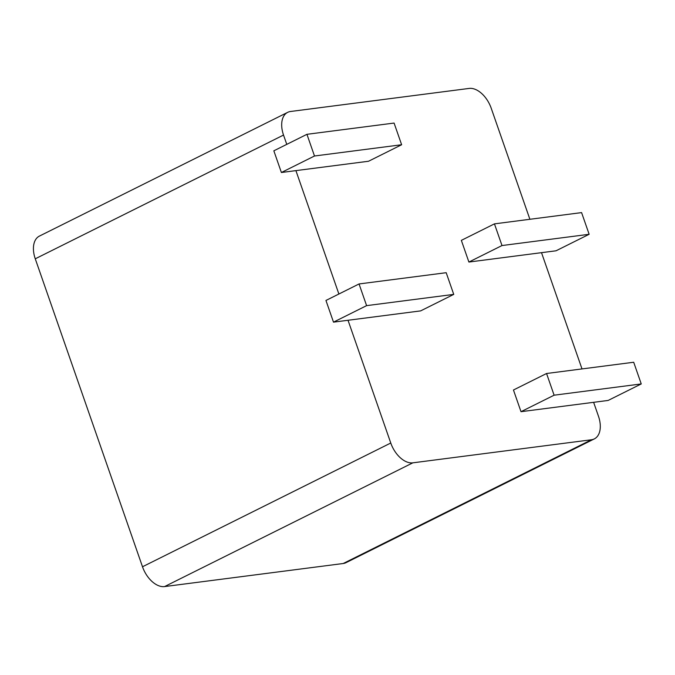 <?xml version="1.0" encoding="UTF-8"?>
<svg xmlns="http://www.w3.org/2000/svg" width="675" height="675" viewBox="0 0 675 675"><rect width="100%" height="100%" fill="white"/><g stroke="black" fill="none" stroke-linecap="round" stroke-linejoin="round"><path stroke-width="1.01" d="M142.501 566.764L390.766 443.019A23.279 14.141 63.5 0 0 412.847 462.831L591.486 439.754A23.279 14.141 63.5 0 0 594.321 438.902L346.056 562.646A23.279 14.141 -116.5 0 1 343.221 563.507L164.582 586.575A23.279 14.141 -116.5 0 1 142.501 566.764L35.26 258.803A23.279 14.141 -116.5 0 1 39.403 236.098L287.668 112.354A23.279 14.141 63.5 0 0 283.525 135.059L35.26 258.803M594.321 438.902A23.279 14.141 63.5 0 0 598.455 416.197L593.62 402.317L608.15 400.435L641.25 383.94L633.698 362.247L546.556 373.503L554.108 395.196L521.007 411.691L593.62 402.317M529.892 219.291L491.214 108.236A23.279 14.141 63.5 0 0 469.142 88.425L290.503 111.493A23.279 14.141 63.5 0 0 287.668 112.354M286.774 144.366L283.525 135.059M295.912 170.623L368.533 161.249L401.633 144.745L394.082 123.061L306.939 134.317L273.839 150.812L281.391 172.505L295.912 170.623L338.884 294.013M348.022 320.271L420.643 310.888L453.743 294.393L446.192 272.7L359.049 283.956L325.949 300.459L333.501 322.144L348.022 320.271L390.766 443.019M546.556 373.503L513.456 390.007L521.007 411.691M582.002 368.93L541.51 252.669L556.04 250.796L589.14 234.293L581.588 212.608L494.446 223.864L501.998 245.548L468.897 262.052L541.51 252.669M494.446 223.864L461.346 240.368L468.897 262.052M554.108 395.196L641.25 383.94M501.998 245.548L589.14 234.293M359.049 283.956L366.601 305.64L333.501 322.144M366.601 305.64L453.743 294.393M306.939 134.317L314.491 156.001L281.391 172.505M314.491 156.001L401.633 144.745M343.221 563.507L591.486 439.754M412.847 462.831L164.582 586.575"/></g></svg>
